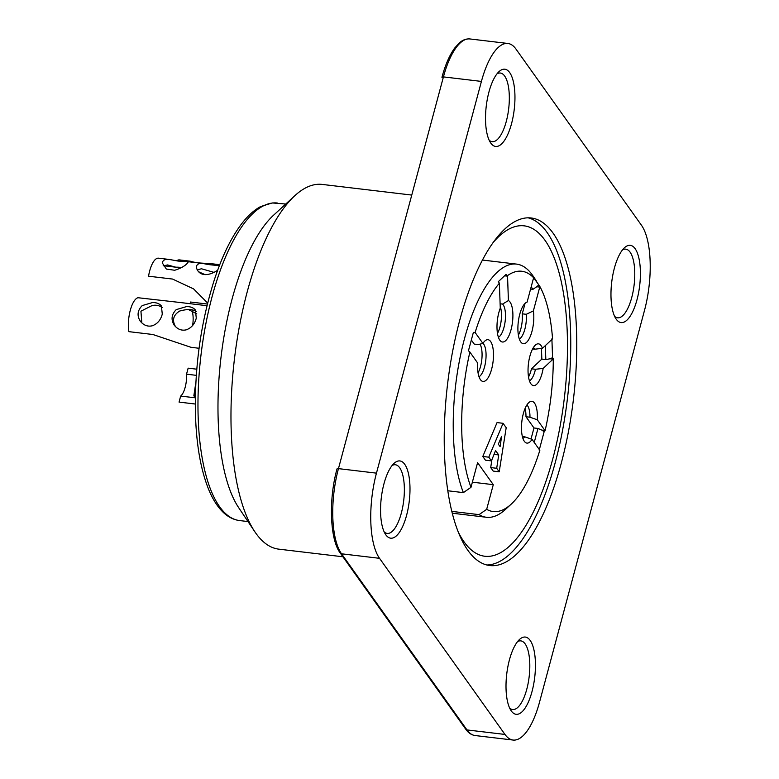 <?xml version="1.0" encoding="UTF-8"?>
<svg xmlns="http://www.w3.org/2000/svg" width="779" height="779" viewBox="0 0 779 779"><rect width="100%" height="100%" fill="white"/><g stroke="black" fill="none" stroke-linecap="round" stroke-linejoin="round"><path stroke-width="1.17" d="M497.06 73.762A34.568 12.522 -83.2 0 1 500.322 73.031A34.568 12.522 -83.2 0 1 506.739 119.625A34.568 12.522 -83.2 0 1 492.153 141.69A34.568 12.522 -83.2 0 1 489.154 140.21M512.056 121.631A38.892 14.08 -83.2 0 1 490.575 142.771A38.892 14.08 -83.2 0 1 486.252 106.168A38.892 14.08 -83.2 0 1 499.037 71.6A38.892 14.08 -83.2 0 1 513.108 80.626A38.892 14.08 -83.2 0 1 512.056 121.631M622.509 249.893A34.568 12.522 -83.2 0 1 625.771 249.153A34.568 12.522 -83.2 0 1 632.188 295.747A34.568 12.522 -83.2 0 1 617.611 317.813A34.568 12.522 -83.2 0 1 614.602 316.332M637.504 297.753A38.892 14.08 -83.2 0 1 616.023 318.893A38.892 14.08 -83.2 0 1 611.7 282.29A38.892 14.08 -83.2 0 1 624.485 247.722A38.892 14.08 -83.2 0 1 638.556 256.749A38.892 14.08 -83.2 0 1 637.504 297.753M392.09 465.491A34.568 12.522 -83.2 0 1 395.362 464.761A34.568 12.522 -83.2 0 1 401.779 511.345A34.568 12.522 -83.2 0 1 387.192 533.411A34.568 12.522 -83.2 0 1 384.193 531.93M407.086 513.361A38.892 14.08 -83.2 0 1 385.605 534.501A38.892 14.08 -83.2 0 1 381.291 497.898A38.892 14.08 -83.2 0 1 394.077 463.33A38.892 14.08 -83.2 0 1 408.147 472.347A38.892 14.08 -83.2 0 1 407.086 513.361M517.538 641.614A34.568 12.522 -83.2 0 1 520.81 640.883A34.568 12.522 -83.2 0 1 527.227 687.477A34.568 12.522 -83.2 0 1 512.64 709.533A34.568 12.522 -83.2 0 1 509.641 708.053M532.544 689.483A38.892 14.08 -83.2 0 1 511.063 710.623A38.892 14.08 -83.2 0 1 506.739 674.02A38.892 14.08 -83.2 0 1 519.525 639.452A38.892 14.08 -83.2 0 1 533.596 648.479A38.892 14.08 -83.2 0 1 532.544 689.483M492.903 242.814A166.365 60.256 -83.2 0 1 524.131 225.842A166.365 60.256 -83.2 0 1 552.778 458.85A166.365 60.256 -83.2 0 1 484.84 556.255A166.365 60.256 -83.2 0 1 458.461 532.427M486.846 564.989A175.012 63.381 96.8 0 0 555.291 462.375A175.012 63.381 96.8 0 0 528.123 217.818M561.289 463.086A175.012 63.381 -83.2 0 1 489.816 565.544A175.012 63.381 -83.2 0 1 447.545 384.271A175.012 63.381 -83.2 0 1 531.142 217.974A175.012 63.381 -83.2 0 1 561.289 463.086M644.506 310.373A64.823 23.477 96.8 0 0 641.429 225.199L515.98 49.077A64.823 23.477 96.8 0 0 507.889 43.468A64.823 23.477 96.8 0 0 481.422 81.415L376.461 473.145A64.823 23.477 96.8 0 0 379.529 558.319L504.977 734.441A64.823 23.477 96.8 0 0 513.069 740.05A64.823 23.477 96.8 0 0 539.545 702.103L644.506 310.373M342.926 556.781L278.814 549.156A183.649 66.517 -83.2 0 1 254.85 531.775L238.763 507.811A159.89 57.909 -83.2 0 1 221.002 357.337A159.89 57.909 -83.2 0 1 273.556 215.228L294.813 195.704A183.649 66.517 -83.2 0 1 322.185 184.419L411.76 195.071M254.85 531.775A183.649 66.517 -83.2 0 1 234.45 358.934A183.649 66.517 -83.2 0 1 294.813 195.704M195.607 388.059L194.701 396.901M195.344 397.426L193.844 395.859L195.88 382.246M196.308 375.342L186.532 374.183L188.138 368.165L196.775 369.197M195.295 404.028L179.053 402.091L180.66 396.083L195.334 397.826M186.532 374.183A16.203 5.872 -83.2 0 1 180.66 396.083M190.524 303.742L190.465 302.028L207.418 304.044M192.082 310.879A16.203 5.872 -83.2 0 1 192.627 325.495M188.547 309.604L196.766 313.83M162.295 307.598L160.591 306.585M196.25 311.542C192.9 309.097 187.369 308.932 179.657 311.045C173.24 315.106 171.877 320.335 175.567 326.722M162.275 314.083C160.786 319.945 157.475 323.84 152.343 325.778C147.659 326.878 143.618 325.33 140.23 321.114C136.812 315.553 137.484 310.373 142.236 305.572L152.567 302.534C156.55 302.525 159.491 303.664 161.399 305.972L162.275 314.083M141.827 322.915L140.931 311.201L151.993 305.592A12.961 11.227 144.5 0 1 160.542 306.536M178.479 302.31L137.961 297.724A21.608 7.829 96.8 0 0 128.876 331.65L152.869 334.503L190.923 347.278L199.064 348.281M196.279 318.124C194.779 323.986 191.468 327.881 186.337 329.819C181.663 330.919 177.622 329.371 174.223 325.155C170.815 319.594 171.487 314.414 176.239 309.614L186.57 306.585C190.553 306.566 193.494 307.705 195.402 310.013L196.279 318.124M209.785 263.506L209.084 263.419C196.756 263.244 192.394 261.861 189.91 261.101L189.696 261.121M189.901 261.15L179.423 259.904A21.608 7.829 96.8 0 0 176.706 260.809M198.626 271.764L204.838 274.549M214.059 272.387L201.469 268.774L197.155 269.923M187.242 263.37C184.759 266.106 180.572 268.404 174.691 270.264L166.346 269.047L162.314 262.961C162.821 260.05 165.206 258.891 169.491 259.485L178.177 261.082L187.525 261.54L188.255 261.987L187.242 263.37M163.259 265.707L175.801 267.197A12.961 4.771 177.9 0 1 181.556 267.548M175.801 267.197L167.602 264.948L163.142 265.853M169.491 259.485L158.526 258.18A21.608 7.829 96.8 0 0 148.555 276.204L172.558 279.057L193.591 288.902L207.662 303.08M217.633 270.294C204.254 278.794 197.438 273.156 196.308 267.002C196.814 264.091 199.21 262.932 203.485 263.526C206.883 264.48 212.2 265.142 219.435 265.512M499.388 283.205A3.243 1.178 96.8 0 0 499.388 283.79L500.274 308.182A21.023 7.615 96.8 0 0 500.829 341.28A21.023 7.615 96.8 0 0 511.939 325.758A21.023 7.615 96.8 0 0 508.414 300.558L507.538 276.165L504.539 275.805L506.029 274.442L498.375 281.608L499.388 283.205A120.998 43.819 96.8 0 0 475.102 332.545L473.379 332.39L468.442 350.793L469.883 352.02A120.998 43.819 96.8 0 0 470.993 487.313L477.595 462.658L493.282 484.674L472.366 482.182M479.066 514.637L486.671 509.33A120.998 43.819 96.8 0 0 511.228 504.12L505.425 509.447A127.474 46.165 -83.2 0 1 486.427 517.275A127.474 46.165 -83.2 0 1 479.066 514.637L451.849 511.394M493.282 484.674L486.671 509.33M470.993 487.313L463.378 492.62A127.474 46.165 -83.2 0 1 462.035 348.495A127.474 46.165 -83.2 0 1 516.535 264.1A127.474 46.165 -83.2 0 1 533.167 276.165L536.682 281.404M447.837 490.77L463.378 492.62M499.203 471.811L506.194 427.7L503.059 423.299L488.793 457.185L491.432 460.886L495.58 450.544L498.716 454.946L496.7 468.286L499.203 471.811L493.204 471.091L490.702 467.575L491.88 459.756M491.432 460.886L485.434 460.175L482.795 456.475L497.051 422.588L503.059 423.299M511.228 504.12A120.998 43.819 96.8 0 0 539.857 450.262A3.243 1.178 96.8 0 1 539.672 450.067L532.047 439.366L524.734 436.805A17.284 6.261 -83.2 0 1 522.904 438.373M539.204 450.135L544.131 431.732L545.076 430.777A3.243 1.178 96.8 0 0 544.92 430.485L537.296 419.784A21.023 7.615 96.8 0 0 530.158 401.672A21.023 7.615 96.8 0 0 521.872 421.322A21.023 7.615 96.8 0 0 525.319 442.375A21.023 7.615 96.8 0 0 532.047 439.366M545.076 430.777A120.998 43.819 96.8 0 0 553.285 358.866L552.574 357.697L551.892 338.836M539.75 287.1L536.75 286.74L538.834 284.929L533.634 277.772A3.243 1.178 96.8 0 0 533.469 278.298L527.101 302.096A21.023 7.615 96.8 0 0 526.575 302.301A21.023 7.615 96.8 0 0 518.288 321.951A21.023 7.615 96.8 0 0 521.735 342.994A21.023 7.615 96.8 0 0 530.859 334.921A21.023 7.615 96.8 0 0 533.372 310.899L539.75 287.1A3.243 1.178 96.8 0 0 539.876 286.536A120.998 43.819 96.8 0 1 552.564 338.894A3.243 1.178 96.8 0 0 552.33 339.06L542.437 348.32A21.023 7.615 96.8 0 0 536.721 344.172A21.023 7.615 96.8 0 0 528.435 363.822A21.023 7.615 96.8 0 0 531.882 384.865A21.023 7.615 96.8 0 0 543.158 368.399L553.061 359.138A3.243 1.178 96.8 0 0 553.285 358.866M533.634 277.772A120.998 43.819 96.8 0 0 507.489 275.63L506.029 274.442M507.538 276.165A3.243 1.178 96.8 0 0 507.489 275.63M469.883 352.02A3.243 1.178 96.8 0 0 470.049 352.322L477.663 363.024A21.023 7.615 96.8 0 0 481.412 380.727A21.023 7.615 96.8 0 0 493.088 361.475A21.023 7.615 96.8 0 0 486.252 340.034A21.023 7.615 96.8 0 0 482.912 343.432L475.297 332.73A3.243 1.178 96.8 0 0 475.102 332.545L474.372 332.39M508.414 300.558L502.572 304.073A17.284 6.261 -83.2 0 1 505.133 321.445A17.284 6.261 -83.2 0 1 498.414 337.278M500.206 306.361A17.284 6.261 -83.2 0 1 497.479 333.402M502.572 304.073L500.108 303.781M504.539 275.805L501.647 278.463M543.158 368.399L535.446 369.285A17.284 6.261 -83.2 0 1 529.467 380.873M533.43 347.492A17.284 6.261 -83.2 0 1 534.715 349.206L542.437 348.32M532.593 348.953L534.715 349.206M535.446 369.285L531.444 368.808A17.284 6.261 -83.2 0 1 528.522 376.987M553.061 359.138L550.062 358.778L552.574 357.697M550.062 358.778L545.836 359.567L545.329 345.613M541.454 348.427L541.833 359.09L531.444 368.808M545.836 359.567L541.833 359.09M526.877 404.992A17.284 6.261 -83.2 0 1 529.973 417.213L537.296 419.784M525.056 408.547A17.284 6.261 -83.2 0 1 525.981 416.746L529.973 417.213M524.734 436.805L522.378 436.522M544.131 431.732L541.921 430.125L544.92 430.485M534.228 442.433L537.977 428.45L541.921 430.125M525.981 416.746L533.975 427.973L537.977 428.45M533.975 427.973L531.015 439.015M533.372 310.899L526.263 314.307A17.284 6.261 -83.2 0 1 519.32 339.001M526.263 314.307L522.261 313.83A17.284 6.261 -83.2 0 1 518.386 335.116M526.166 302.525L527.101 302.096M539.876 286.536L538.834 284.929M536.75 286.74L532.963 289.33L531.181 286.838M532.963 289.33L530.596 289.048M525.065 303.391L522.261 313.83M482.97 343.354A17.284 6.261 -83.2 0 1 485.745 360.609A17.284 6.261 -83.2 0 1 478.997 376.724M479.991 344.123A17.284 6.261 -83.2 0 1 478.063 372.839M482.912 343.432L478.238 344.571L474.236 344.104L471.412 340.131M501.618 436.376L500.089 446.62L498.326 444.157L501.618 436.376M482.795 456.475L488.793 457.185M498.716 454.946L494.042 454.391M496.7 468.286L490.702 467.575M481.422 81.415L443.426 76.897L338.456 468.627A64.823 23.477 96.8 0 0 341.533 553.801A2.162 1.87 144.5 0 1 340.296 553.1C329.897 539.672 328.485 499.485 337.005 468.948A2.162 0.75 15 0 1 338.456 468.627L376.461 473.145M379.529 558.319L341.533 553.801L466.981 729.923A64.823 23.477 96.8 0 0 475.073 735.532C471.383 734.967 468.276 732.864 465.745 729.222A2.162 1.87 -35.5 0 0 466.981 729.923L504.977 734.441M507.889 43.468L469.893 38.95A64.823 23.477 96.8 0 0 443.426 76.897A2.162 0.75 -165 0 0 441.966 77.209A2.162 0.75 -165 0 0 442.053 77.54M277.382 203.027A159.89 57.909 96.8 0 0 201.001 354.951A159.89 57.909 96.8 0 0 239.62 520.567C234.031 519.866 228.87 517.402 224.148 513.195C218.295 507.927 213.29 500.391 209.132 490.585C200.495 469.776 195.899 442.569 195.334 408.956C195.032 363.501 201.42 320.305 214.488 279.379C221.937 256.788 230.662 238.695 240.653 225.112C246.992 216.523 253.633 210.349 260.566 206.591L272.251 202.949L285.747 204.02M475.297 332.73L473.35 332.506M475.073 735.532L513.069 740.05M465.745 729.222L340.296 553.1M469.893 38.95C466.085 38.648 462.522 40.002 459.211 43.02L454.654 48.094C449.532 55.153 445.306 64.861 441.966 77.218M247.995 521.56L239.62 520.567M140.337 321.036L141.34 322.448M177.261 302.164L207.01 305.709M174.33 325.086L175.333 326.489M209.084 263.429L219.756 264.694M188.06 261.695L203.485 263.526M452.307 513.215L486.427 517.275M482.405 260.05L516.535 264.1"/></g></svg>
